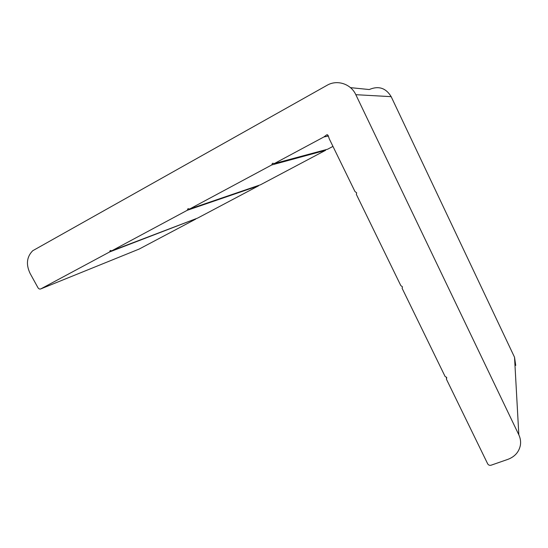 <?xml version="1.0" encoding="UTF-8"?>
<svg xmlns="http://www.w3.org/2000/svg" width="548" height="548" viewBox="0 0 548 548"><rect width="100%" height="100%" fill="white"/><g stroke="black" fill="none" stroke-linecap="round" stroke-linejoin="round"><path stroke-width="0.82" d="M110.717 250.484L110.093 250.717L109.634 251.95L40.847 288.878C39.737 289.31 38.785 288.94 37.997 287.762L30.113 273.445C25.831 264.424 26.708 256.854 32.729 250.731L327.067 85.289C337.075 79.371 350.898 83.83 355.816 94.688L518.833 434.838C520.429 438.236 520.942 441.715 520.374 445.277C518.977 452.031 514.812 456.724 507.873 459.368L491.118 465.197C489.611 465.567 488.467 465.122 487.686 463.855L446.442 379.237L446.497 377.264L445.134 376.551L402.122 288.303L402.444 286.844L400.773 285.529L356.344 194.369L356.645 192.834L354.946 191.505L329.225 138.733L328.238 135.603L326.731 134.815L323.923 136.938L274.336 163.551L272.541 163.318L271.685 164.975L189.663 209L187.985 208.754L187.231 210.302L111.874 250.751L110.093 250.717M188.491 208.74L187.759 208.987M273.219 163.325L272.294 163.571M350.473 87.646L369.256 89.543C378.593 85.584 385.895 87.961 391.169 96.66L514.531 357.248L515.723 365.427M446.764 377.593L446.442 379.237M332.965 146.391L327.629 149.22L274.336 163.551M325.827 149.707L325.546 150.323L271.685 164.975M325.546 150.323L260.512 184.779L189.663 209M258.752 185.375L258.567 185.806L187.231 210.302M258.567 185.806L197.657 218.077L111.874 250.751M195.965 218.721L109.634 251.95M195.828 219.042L139.226 249.032L40.847 288.878M327.642 134.794L326.478 135.007M391.169 96.66L355.816 94.688M514.531 357.248L518.833 434.838M328.327 136.082L323.923 136.938M188.3 208.699L187.854 208.85M273.014 163.283L272.37 163.455"/></g></svg>
